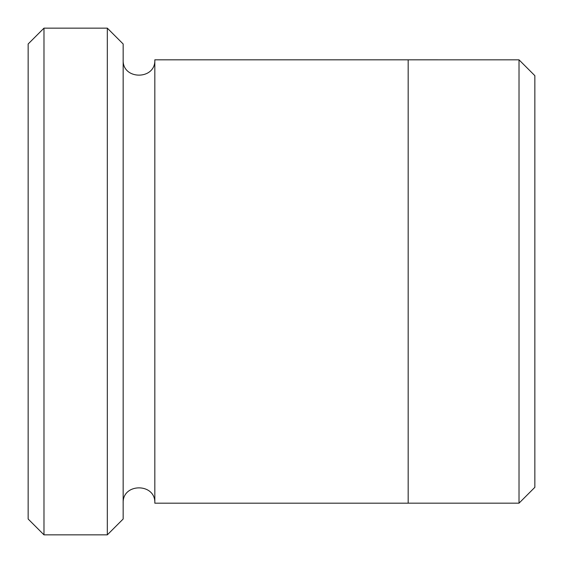 <?xml version="1.0" encoding="UTF-8"?>
<svg xmlns="http://www.w3.org/2000/svg" width="563" height="563" viewBox="0 0 563 563"><rect width="100%" height="100%" fill="white"/><g stroke="black" fill="none" stroke-linecap="round" stroke-linejoin="round"><path stroke-width="0.84" d="M43.984 534.85L28.15 519.016L28.15 43.984L43.984 28.15L107.322 28.15L107.322 534.85L43.984 534.85L43.984 28.15M107.322 28.15L123.156 43.984L123.156 519.016L107.322 534.85M408.175 281.5L408.175 59.819L519.016 59.833L519.016 503.167L408.175 503.167L408.175 281.5M519.016 59.833L534.85 75.667L534.85 487.333L519.016 503.167M123.156 503.181C122.178 482.758 155.803 482.751 154.825 503.181L154.825 59.819L408.175 59.819M154.825 503.181L408.175 503.181M154.825 59.819C155.803 80.242 122.178 80.249 123.156 59.819"/></g></svg>
